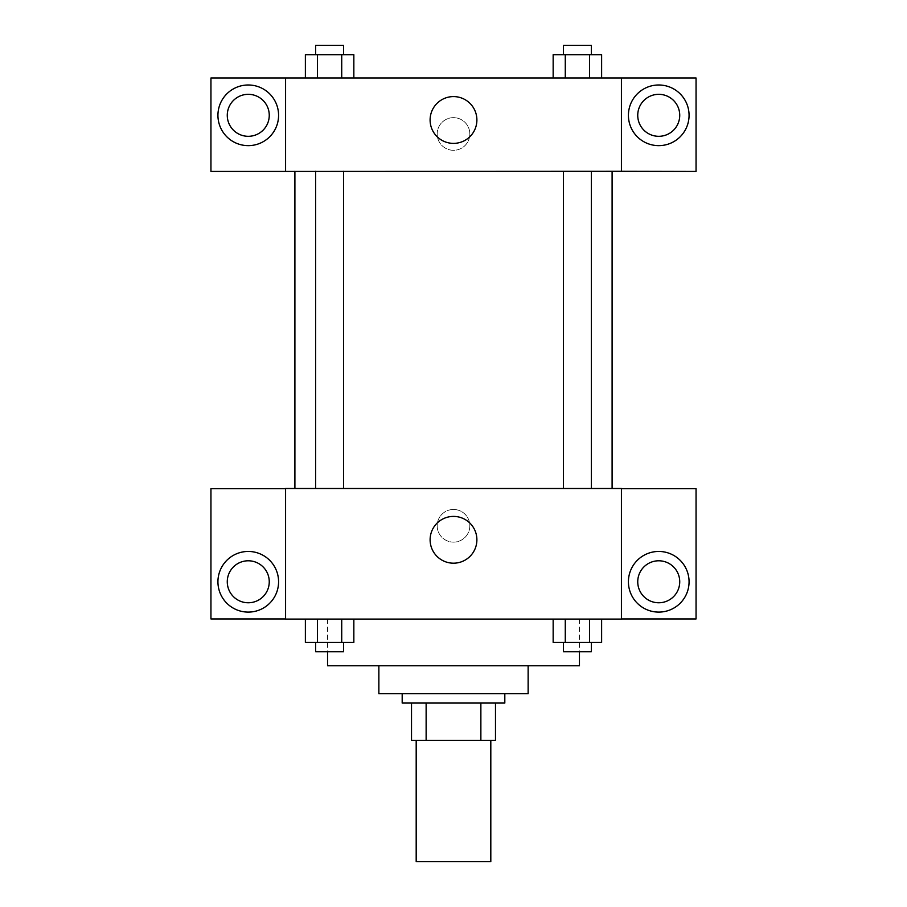 <?xml version="1.0" encoding="UTF-8"?>
<svg xmlns="http://www.w3.org/2000/svg" width="907" height="907" viewBox="0 0 907 907"><rect width="100%" height="100%" fill="white"/><g stroke="black" fill="none" stroke-linecap="round" stroke-linejoin="round"><path stroke-width="0.68" stroke-dasharray="4.54 3.4" d="M490.812 861.65L416.188 861.65M490.812 740.373L416.188 740.373L490.812 740.373M426.131 740.373L411.517 740.373L411.517 703.05L426.131 703.05L426.131 740.373L495.483 740.373M480.869 703.05L426.131 703.05L480.869 703.05L480.869 740.373M426.131 703.05L411.517 703.05M402.186 703.05L504.814 703.05M378.865 693.73L528.135 693.73M327.552 665.738L579.448 665.738M453.5 619.096L327.552 619.096L453.5 619.096M621.42 488.635L285.58 488.488L285.58 619.096L696.054 618.948L696.054 488.635L621.42 488.635L621.42 618.948M553.157 619.096L553.157 642.417L565.276 642.417L553.157 642.417L565.276 642.417L565.276 619.096L589.505 619.096L553.157 619.096L601.624 619.096L553.157 619.096L565.276 619.096L565.276 642.417L601.624 642.417L589.505 642.417L601.624 642.417L601.624 619.096L589.505 619.096L589.505 642.417L565.276 642.417L589.505 642.417L589.505 619.096L601.624 619.096L565.276 619.096L601.624 619.096M353.843 619.096L305.376 619.096L341.724 619.096L341.724 642.417L353.843 642.417L341.724 642.417L353.843 642.417L353.843 619.096L305.376 619.096L317.495 619.096L317.495 642.417L341.724 642.417L317.495 642.417L341.724 642.417L341.724 619.096L341.724 642.417M285.58 525.799L285.58 542.125L285.58 525.799M248.257 612.1A30.316 30.316 0 0 0 274.515 566.614A30.316 30.316 0 0 0 222 566.614A30.316 30.316 0 0 0 248.257 612.1M269.254 581.772A20.986 20.986 0 0 1 237.759 599.958A20.986 20.986 0 0 1 237.759 563.598A20.986 20.986 0 0 1 269.254 581.772M285.58 618.948L210.946 618.948L210.946 488.635L285.58 488.635M453.5 563.19A23.401 23.401 0 0 0 473.76 528.101A23.401 23.401 0 0 0 433.24 528.101A23.401 23.401 0 0 0 453.5 563.19M621.42 525.799L621.42 542.125L621.42 525.799M658.743 612.1A30.316 30.316 0 0 0 685 566.614A30.316 30.316 0 0 0 632.485 566.614A30.316 30.316 0 0 0 658.743 612.1M679.728 581.772A20.986 20.986 0 0 1 648.244 599.958A20.986 20.986 0 0 1 648.244 563.598A20.986 20.986 0 0 1 679.728 581.772M453.5 509.473A16.326 16.326 0 0 0 439.362 533.962A16.326 16.326 0 0 0 467.638 533.962A16.326 16.326 0 0 0 453.5 509.473A16.326 16.326 0 0 1 467.638 533.962A16.326 16.326 0 0 1 439.362 533.962A16.326 16.326 0 0 1 453.5 509.473M563.394 488.488L591.387 488.488L563.394 488.488L591.387 488.488L563.394 488.488L563.394 171.298L591.387 171.298L563.394 171.298M315.613 488.488L343.606 488.488L315.613 488.488L343.606 488.488L315.613 488.488L315.613 171.298L343.606 171.298L315.613 171.298L343.606 171.298L343.606 488.488M294.9 488.488L612.1 488.488L294.9 488.488M612.1 171.298L294.9 171.298L612.1 171.298M591.387 171.298L591.387 488.488M343.606 171.298L315.613 171.298M621.42 171.298L210.946 171.446L210.946 78.002L696.054 78.002L696.054 171.446L621.42 171.446L621.42 78.002M469.826 133.975A16.326 16.326 0 0 0 445.337 119.837A16.326 16.326 0 0 0 445.337 148.113A16.326 16.326 0 0 0 469.826 133.975A16.326 16.326 0 0 1 445.337 148.113A16.326 16.326 0 0 1 445.337 119.837A16.326 16.326 0 0 1 469.826 133.975M269.254 115.314A20.986 20.986 0 0 0 237.759 97.14A20.986 20.986 0 0 0 237.759 133.499A20.986 20.986 0 0 0 269.254 115.314M679.728 115.314A20.986 20.986 0 0 0 648.244 97.14A20.986 20.986 0 0 0 648.244 133.499A20.986 20.986 0 0 0 679.728 115.314M248.257 145.642A30.316 30.316 0 0 0 274.515 100.155A30.316 30.316 0 0 0 222 100.155A30.316 30.316 0 0 0 248.257 145.642M658.743 145.642A30.316 30.316 0 0 0 685 100.155A30.316 30.316 0 0 0 632.485 100.155A30.316 30.316 0 0 0 658.743 145.642M285.58 78.002L285.58 171.298M353.843 78.002L305.342 78.002L353.877 78.002L305.376 78.002L341.724 78.002L341.724 54.681L317.495 54.681L353.843 54.681L353.843 78.002L341.724 78.002L341.724 54.681L341.724 78.002M305.376 78.002L317.495 78.002L317.495 54.681L305.376 54.681L305.376 78.002L317.518 78.002L305.376 78.002L317.495 78.002L317.495 54.681L305.376 54.681L341.724 54.681M553.157 78.002L565.276 78.002L565.276 54.681L553.157 54.681L553.157 78.002L601.658 78.002L553.123 78.002L601.624 78.002L553.157 78.002L601.624 78.002L553.157 78.002L565.276 78.002L565.276 54.681L601.624 54.681L589.505 54.681L589.505 78.002L601.624 78.002L589.505 78.002L589.505 54.681L553.157 54.681L601.624 54.681L601.624 78.002M430.099 119.985A23.401 23.401 0 0 0 465.2 140.245A23.401 23.401 0 0 0 465.2 99.725A23.401 23.401 0 0 0 430.099 119.985M621.42 133.975L621.42 117.649L621.42 133.975M285.58 133.975L285.58 117.649L285.58 133.975M591.387 54.681L563.394 54.681L591.387 54.681L563.394 54.681L591.387 54.681L591.387 45.35L563.394 45.35L591.387 45.35L563.394 45.35L563.394 54.681M343.606 54.681L315.613 54.681L343.606 54.681L315.613 54.681L343.606 54.681L343.606 45.35L315.613 45.35L343.606 45.35L315.613 45.35L315.613 54.681M589.505 54.681L589.505 78.002M565.276 54.681L565.276 78.002M317.495 54.681L317.495 78.002M591.387 642.417L563.394 642.417L591.387 642.417L563.394 642.417L591.387 642.417L591.387 651.748L563.394 651.748L591.387 651.748L563.394 651.748L563.394 642.417M305.376 619.096L317.495 619.096L305.376 619.096L305.376 642.417L317.495 642.417L305.376 642.417L317.495 642.417L317.495 619.096L341.724 619.096L305.376 619.096L341.724 619.096M343.606 642.417L315.613 642.417L343.606 642.417L315.613 642.417L343.606 642.417L343.606 651.748L315.613 651.748L343.606 651.748L315.613 651.748L315.613 642.417M589.505 619.096L589.505 642.417M565.276 619.096L565.276 642.417M317.495 619.096L317.495 642.417M327.552 619.096L327.552 651.748M579.448 619.096L579.448 651.748"/><path stroke-width="1.36" d="M416.188 740.373L416.188 861.65L490.812 861.65L490.812 740.373M480.869 703.05L480.869 740.373L411.517 740.373L411.517 703.05M480.869 740.373L495.483 740.373L495.483 703.05L495.483 740.373M504.814 693.73L504.814 703.05L402.186 703.05L402.186 693.73M426.131 703.05L426.131 740.373M528.135 665.738L528.135 693.73L378.865 693.73L378.865 665.738M579.448 651.748L579.448 665.738L327.552 665.738L327.552 651.748M621.42 619.096L285.58 619.096L285.58 488.488L621.42 488.488L621.42 619.096M248.257 612.1A30.316 30.316 0 0 1 222 566.614A30.316 30.316 0 0 1 274.515 566.614A30.316 30.316 0 0 1 248.257 612.1M285.58 618.948L210.946 618.948L210.946 488.635L285.58 488.635M227.272 581.772A20.986 20.986 0 0 1 248.257 560.787A20.986 20.986 0 0 1 269.254 581.772A20.986 20.986 0 0 1 248.257 602.77A20.986 20.986 0 0 1 227.272 581.772M453.5 563.19A23.401 23.401 0 0 1 433.24 528.101A23.401 23.401 0 0 1 473.76 528.101A23.401 23.401 0 0 1 453.5 563.19M658.743 612.1A30.316 30.316 0 0 1 632.485 566.614A30.316 30.316 0 0 1 685 566.614A30.316 30.316 0 0 1 658.743 612.1M621.42 618.948L696.054 618.948L696.054 488.635L621.42 488.635M637.746 581.772A20.986 20.986 0 0 1 658.743 560.787A20.986 20.986 0 0 1 679.728 581.772A20.986 20.986 0 0 1 658.743 602.77A20.986 20.986 0 0 1 637.746 581.772M612.1 171.298L612.1 488.488M563.394 488.488L563.394 171.298M343.606 171.298L343.606 488.488M621.42 171.298L696.054 171.446L696.054 78.002L621.42 78.002L621.42 171.298L285.58 171.446L210.946 171.446L210.946 78.002L285.58 78.002L285.58 171.298M269.254 115.314A20.986 20.986 0 0 1 248.257 136.311A20.986 20.986 0 0 1 227.272 115.314A20.986 20.986 0 0 1 248.257 94.328A20.986 20.986 0 0 1 269.254 115.314M248.257 145.642A30.316 30.316 0 0 1 222 100.155A30.316 30.316 0 0 1 274.515 100.155A30.316 30.316 0 0 1 248.257 145.642M679.728 115.314A20.986 20.986 0 0 1 648.244 133.499A20.986 20.986 0 0 1 648.244 97.14A20.986 20.986 0 0 1 679.728 115.314M658.743 145.642A30.316 30.316 0 0 1 632.485 100.155A30.316 30.316 0 0 1 685 100.155A30.316 30.316 0 0 1 658.743 145.642M621.42 78.002L285.58 78.002M430.099 119.985A23.401 23.401 0 0 1 465.2 99.725A23.401 23.401 0 0 1 465.2 140.245A23.401 23.401 0 0 1 430.099 119.985M601.624 78.002L601.624 54.681L553.157 54.681L553.157 78.002M589.505 54.681L589.505 78.002M565.276 54.681L565.276 78.002M563.394 54.681L563.394 45.35L591.387 45.35L591.387 54.681M353.843 78.002L353.843 54.681L305.376 54.681L305.376 78.002M341.724 54.681L341.724 78.002M317.495 54.681L317.495 78.002M315.613 54.681L315.613 45.35L343.606 45.35L343.606 54.681M601.624 619.096L601.624 642.417L553.157 642.417L553.157 619.096M589.505 619.096L589.505 642.417M565.276 619.096L565.276 642.417M591.387 642.417L591.387 651.748L563.394 651.748L563.394 642.417M353.843 619.096L353.843 642.417L305.376 642.417L305.376 619.096M341.724 619.096L341.724 642.417M317.495 619.096L317.495 642.417M343.606 642.417L343.606 651.748L315.613 651.748L315.613 642.417M294.9 171.298L294.9 488.488M591.387 488.488L591.387 171.298M315.613 171.298L315.613 488.488"/></g></svg>

